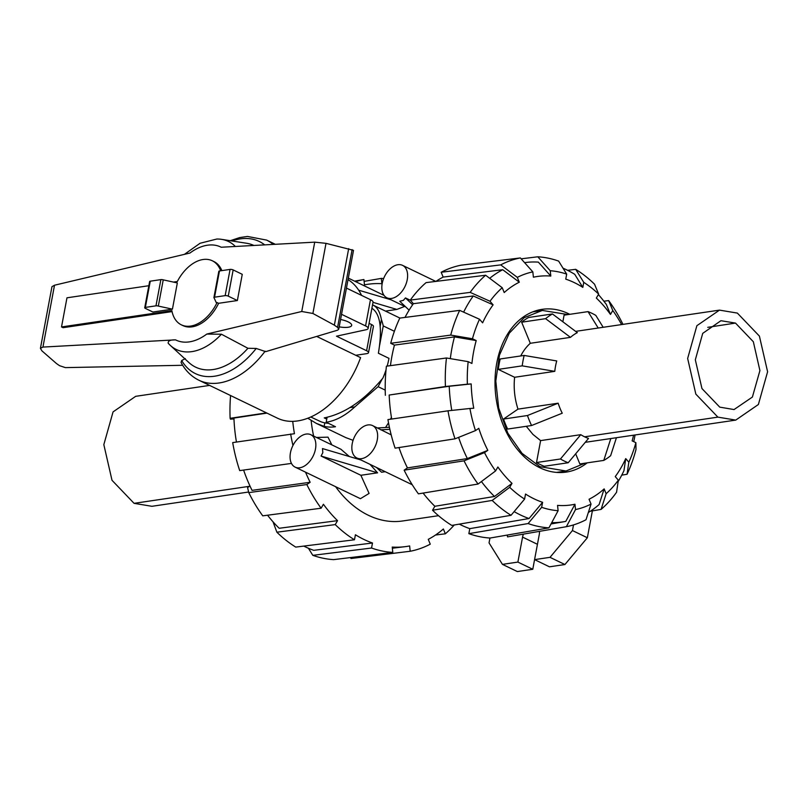 <?xml version="1.0" encoding="UTF-8"?>
<svg xmlns="http://www.w3.org/2000/svg" width="808" height="808" viewBox="0 0 808 808"><rect width="100%" height="100%" fill="white"/><g stroke="black" fill="none" stroke-linecap="round" stroke-linejoin="round"><path stroke-width="1.21" d="M311.131 420.514A106.727 75.992 81.6 0 0 313.625 436.067M335.593 486.679A106.727 75.992 81.6 0 0 402.647 520.978L438.491 515.686M391.415 417.332L390.476 419.231M388.517 422.826L385.537 427.513M353.076 440.34L345.733 437.582L316.15 423.301L307.818 418.241M404.727 306.404L396.859 309.424L385.477 311.1M370.024 464.348L377.578 472.821L360.873 475.286L369.094 493.425L360.429 498.688L295.122 467.135A18.008 11.383 -64.2 0 0 313.211 455.874A18.008 11.383 -64.2 0 0 310.787 434.704A18.008 11.383 -64.2 0 0 290.446 452.763A18.008 11.383 -64.2 0 0 295.122 467.135M316.524 437.471L327.998 437.148L331.846 444.875M310.787 434.704L340.885 449.238L349.389 456.55M385.224 471.69L381.558 472.236L376.488 467.479M352.227 443.642A18.008 11.383 -64.2 0 0 356.904 458.015A18.008 11.383 -64.2 0 0 374.993 446.753A18.008 11.383 -64.2 0 0 372.569 425.584A18.008 11.383 -64.2 0 0 352.227 443.642M391.173 434.845L372.569 425.584M360.873 475.286L321.069 456.055L322.826 452.631L322.473 448.571L361.035 460.005M407.232 279.719A18.008 11.383 -64.2 0 0 402.556 265.357A18.008 11.383 -64.2 0 0 384.477 276.619A18.008 11.383 -64.2 0 0 386.891 297.788A18.008 11.383 -64.2 0 0 407.232 279.719M409.111 310.151L399.768 301.263L403.404 300.334L405.475 297.93L410.545 300.374M635.068 434.967A131.037 93.294 -98.4 0 1 633.735 441.633M633.583 435.189A115.473 82.214 -98.4 0 1 632.149 440.865L635.886 442.673A120.806 86.012 -98.4 0 1 628.836 462.196L627.058 474.256L621.746 475.144M391.698 419.049A132.512 94.354 -98.4 0 1 389.183 395.041L445.43 386.517L467.367 384.184A120.806 86.012 -98.4 0 1 468.175 361.651L471.923 363.459A115.473 82.214 -98.4 0 1 476.205 340.572L454.48 336.896A131.037 93.294 -98.4 0 0 450.329 358.641M390.446 365.64A132.512 94.354 -98.4 0 1 394.445 345.107L454.48 336.896M587.163 462.863A82.264 58.57 -98.4 0 1 566.196 472.104A82.264 58.57 -98.4 0 1 496.233 399.273A82.264 58.57 -98.4 0 1 542.158 309.333A82.264 58.57 -98.4 0 1 569.771 314.322M558.53 472.114A82.264 58.57 -98.4 0 1 557.57 472.478M533.795 311.464A82.264 58.57 -98.4 0 1 534.825 311.545M340.572 319.503A12.231 3.737 10.6 0 1 348.157 321.877A12.231 3.737 10.6 0 1 351.682 325.382A12.231 3.737 10.6 0 1 339.198 326.846M387.173 366.085A62.256 39.36 115.8 0 0 388.981 358.358L378.386 353.237C382.487 328.755 380.326 313.756 371.912 308.252M310.797 417.009L321.039 421.806A62.256 39.36 115.8 0 0 328.401 423.301M327.089 417.372L326.765 419.11L324.24 417.887C344.531 413.767 364.075 400.516 382.871 378.144A62.256 39.36 115.8 0 0 386.032 369.822M152.914 312.029L145.369 308.383A2.222 0.677 10.6 0 1 144.723 307.747A2.222 0.677 10.6 0 1 145.359 307.404L155.964 305.838A2.222 0.677 10.6 0 1 158.328 306.081L172.427 309.151L152.914 312.029M185.325 358.611L181.689 360.53L181.042 362.388C185.254 370.468 191.203 376.417 198.879 380.225L277.447 418.18A77.82 49.197 -64.2 0 0 360.58 357.621L316.685 336.421M217.079 302.556L216.292 302.677L214.069 297.849A2.222 0.677 10.6 0 1 213.918 297.526A2.222 0.677 10.6 0 1 214.554 297.192L225.159 295.627A2.222 0.677 10.6 0 1 228.25 296.142L237.36 300.536L218.625 303.303L217.079 302.556A35.572 22.493 -64.2 0 1 181.335 324.836L182.891 325.584A35.572 22.493 -64.2 0 0 218.625 303.303M338.754 329.199L353.51 250.349L326.008 243.339L314.726 242.158L221.21 247.238A51.641 32.643 -64.2 0 0 189.951 253.035L54.51 285.224L51.954 286.678L40.42 348.339L42.935 347.076L175.518 339.855C170.438 339.754 167.983 340.865 168.175 343.178A59.974 37.915 -64.2 0 0 170.326 345.41A59.974 37.915 -64.2 0 0 221.422 334.219L206.787 334.068L301.748 311.494L312.888 313.474L334.361 325.149L337.572 327.392L338.754 329.199L337.663 330.159L265.701 351.642L256.217 348.45L247.935 348.278L221.422 334.219M148.844 285.719L66.973 297.809L61.519 326.937L63.064 327.695L172.053 311.595M221.857 270.619A35.572 22.493 -64.2 0 0 213.837 261.519L212.292 260.772A35.572 22.493 -64.2 0 0 177.316 281.517L173.457 282.083M213.918 297.526L218.827 271.306A2.222 0.677 -169.4 0 1 219.463 270.973L230.068 269.407A2.222 0.677 -169.4 0 1 233.159 269.923L242.259 274.326L237.36 300.536M182.679 365.287L65.387 367.62L59.56 365.691L56.469 363.539L41.905 350.844L40.42 348.339M158.328 306.081L163.236 279.861L177.336 282.931L172.427 309.151M163.236 279.861A2.222 0.677 -169.4 0 0 160.873 279.619L150.268 281.184A2.222 0.677 -169.4 0 0 149.632 281.527L144.723 307.747M334.361 325.149L348.682 248.632M253.914 245.46A67.468 42.652 -64.2 0 0 246.551 243.248L221.564 239.35A59.974 37.915 -64.2 0 0 216.807 239.037L200.061 243.269L184.436 254.348M170.326 345.41L188.91 362.56A67.468 42.652 -64.2 0 0 247.935 348.278M235.37 246.47A59.974 37.915 -64.2 0 0 221.564 239.35M361.57 295.385A77.82 49.197 -64.2 0 0 348.036 279.619M341.542 314.302L365.57 325.907A8.898 2.717 10.6 0 1 368.125 328.452L373.033 302.232A8.898 2.717 -169.4 0 0 370.468 299.687L346.45 288.082M368.125 328.452A8.898 2.717 10.6 0 1 366.297 329.684L336.492 336.189L366.6 350.733A6.666 2.04 10.6 0 1 368.519 352.642L373.427 326.422A6.666 2.04 -169.4 0 0 371.498 324.513L369.084 323.341M355.722 355.278L366.62 353.662A6.666 2.04 10.6 0 0 368.519 352.642M61.519 326.937L171.862 310.646A35.572 22.493 -64.2 0 0 181.335 324.836M220.655 270.791A35.572 22.493 -64.2 0 0 212.292 260.772M248.612 492.022L151.924 506.303L134.067 503.334L112.009 480.295L103.828 444.632L113.059 411.888L135.683 396.324L209.605 385.406M735.492 323.079L753.339 341.734L759.914 370.599L752.389 397.061L734.048 409.555L719.756 407.141L701.96 388.567L695.324 359.812L702.718 333.371L720.928 320.705L735.492 323.079L707.747 327.341M737.361 313.09L719.504 310.12L696.88 325.695L687.648 358.459L695.84 394.122L717.888 417.13L735.745 420.099L758.369 404.515L767.6 371.761L759.399 336.098L737.361 313.09M526.291 426.311L532.916 434.391L540.613 440.602L580.77 434.674A55.59 39.582 81.6 0 0 584.598 436.815A55.59 39.582 81.6 0 0 588.527 438.421L568.206 462.742A78.931 56.196 -98.4 0 1 560.449 458.995L536.512 462.529A78.931 56.196 81.6 0 0 544.259 466.277L568.206 462.742M570.468 337.36A55.58 39.572 -98.4 0 1 577.326 332.654L552.45 313.959L528.513 317.494A78.931 56.196 81.6 0 0 521.655 322.2L530.311 343.289L570.468 337.36L545.592 318.665A78.931 56.196 -98.4 0 1 552.45 313.959M520.736 355.944A55.59 39.582 -98.4 0 1 530.311 343.289M554.773 371.347A55.59 39.582 -98.4 0 1 556.722 360.944L524.16 355.449L500.213 358.974A78.931 56.196 81.6 0 0 498.263 369.387L514.615 377.275L554.773 371.347L522.21 365.852A78.931 56.196 -98.4 0 1 524.16 355.449M517.989 409.131L503.525 419.059A78.931 56.196 81.6 0 0 507.636 429.058L531.573 425.523L562.247 413.211A55.59 39.582 -98.4 0 1 558.146 403.202L517.989 409.131C514.625 398.667 513.504 388.042 514.615 377.275M568.004 314.585L542.32 310.434L524.119 317.716L509.282 333.189L499.475 355.106L495.809 381.022L498.677 408.02L507.778 433.078L522.069 453.389L539.966 466.671L566.034 471.003L585.002 463.186M603.182 327.291L595.789 315.373A78.931 56.196 81.6 0 0 588.032 311.625L564.085 315.16L562.853 321.766M575.68 453.803L579.841 463.944L603.778 460.409L610.818 438.542M540.613 440.602L536.512 462.529M616.433 437.714L610.636 455.702A78.931 56.196 -98.4 0 1 603.778 460.409M521.655 322.2L545.592 318.665M498.263 369.387L522.21 365.852M558.146 403.202L527.462 415.524L503.525 419.059M531.573 425.523A78.931 56.196 -98.4 0 1 527.462 415.524M580.77 434.674L560.449 458.995M588.032 311.625L598.203 328.028M364.105 281.366L381.315 278.386L381.881 283.709A132.512 94.354 81.6 0 0 366.054 284.567A132.512 94.354 81.6 0 0 364.479 284.86L363.913 279.528L354.591 281.144M292.738 421.362A132.512 94.354 81.6 0 0 294.445 433.714L232.694 442.602A136.37 97.091 81.6 0 0 239.713 470.609L291.466 463.408M236.451 442.047A131.037 93.294 81.6 0 1 233.936 418.059L266.983 413.12M305.545 472.165A132.512 94.354 81.6 0 0 310.141 482.275L252.056 490.355A131.037 93.294 81.6 0 1 243.602 470.064M310.141 482.275L306.828 484.548L248.753 492.627A136.37 97.091 81.6 0 0 262.751 515.837L321.119 508.222L323.412 504.273A132.512 94.354 81.6 0 0 337.542 520.655L279.184 528.27A131.037 93.294 81.6 0 1 267.549 515.211M337.542 520.655L335.239 524.594L276.881 532.209A136.37 97.091 81.6 0 0 295.738 547.097L354.48 539.774L355.419 534.765A132.512 94.354 81.6 0 0 372.478 543.006L313.746 550.329A131.037 93.294 81.6 0 1 303.798 546.097M372.478 543.006L371.549 548.026L312.807 555.338A136.37 97.091 81.6 0 0 333.643 559.631L392.799 552.399L392.234 547.077A132.512 94.354 81.6 0 0 404.757 546.713A132.512 94.354 81.6 0 0 409.646 545.935L410.201 551.258A137.855 98.152 81.6 0 0 430.25 544.168L428.27 539.34A132.512 94.354 81.6 0 0 443.37 528.987L445.349 533.805L435.502 535.027M383.618 278.558A137.855 98.152 81.6 0 0 381.315 278.386M363.913 279.528A137.855 98.152 81.6 0 0 355.641 281.659M233.977 418.938L230.442 419.17L230.118 418.302L266.478 412.878M230.583 395.536A136.37 97.091 81.6 0 0 230.118 418.302M290.638 433.967A137.855 98.152 81.6 0 0 292.951 445.461M248.753 492.627L247.591 487.598L249.965 485.972M306.828 484.548A137.855 98.152 81.6 0 0 321.119 508.222M276.881 532.209L273.043 521.847M335.239 524.594A137.855 98.152 81.6 0 0 354.48 539.774M371.549 548.026A137.855 98.152 81.6 0 0 392.799 552.399M312.807 555.338L308.414 548.248M445.349 533.805A137.855 98.152 81.6 0 0 454.258 524.988M410.201 551.258L351.046 558.49L350.258 557.601M495.577 470.943A120.806 86.012 -98.4 0 1 484.517 452.621L464.055 460.833L404.131 470.175A137.855 98.152 -98.4 0 0 418.423 493.85L478.063 484.043L495.577 470.943L497.88 467.004A115.473 82.214 -98.4 0 0 511.999 483.376L494.486 496.476L434.845 506.283A132.512 94.354 -98.4 0 1 423.099 493.082M494.486 496.476A131.037 93.294 -98.4 0 1 481.416 481.538M475.478 430.603A120.806 86.012 -98.4 0 1 469.933 408.484L447.996 410.817L387.941 419.594A137.855 98.152 -98.4 0 0 395.102 448.157L455.015 438.825L475.478 430.603L478.791 428.331A115.473 82.214 -98.4 0 0 487.83 450.349L467.357 458.57L407.444 467.903A132.512 94.354 -98.4 0 1 398.97 447.561M467.357 458.57A131.037 93.294 -98.4 0 1 458.601 437.381M524.594 499.081A120.806 86.012 -98.4 0 1 509.707 487.325L492.183 500.425L432.543 510.232A137.855 98.152 -98.4 0 0 451.783 525.412L511.04 515.302L524.594 499.081L525.533 494.052A115.473 82.214 -98.4 0 0 542.602 502.303L529.048 518.534L469.781 528.644A132.512 94.354 -98.4 0 1 459.308 524.129M529.048 518.534A131.037 93.294 -98.4 0 1 514.14 511.595M389.183 395.041L449.238 386.264L471.185 383.931A115.473 82.214 -98.4 0 0 473.751 408.242L469.933 408.484M451.783 410.413A131.037 93.294 -98.4 0 1 449.238 386.264M548.945 527.846A136.37 97.091 -98.4 0 1 528.109 523.554L468.852 533.654A137.855 98.152 -98.4 0 0 490.103 538.037L548.945 527.846L558.116 510.707L557.55 505.384A115.473 82.214 -98.4 0 0 574.953 504.232L565.792 521.372A131.037 93.294 -98.4 0 1 564.135 521.685A131.037 93.294 -98.4 0 1 551.723 522.655M574.953 504.232L575.518 509.565L566.357 526.695A136.37 97.091 -98.4 0 0 586.002 519.746L591.042 504.081L589.052 499.243A115.473 82.214 -98.4 0 0 604.152 488.891L599.122 504.566A131.037 93.294 -98.4 0 1 588.335 512.494M405.01 317.423A132.512 94.354 -98.4 0 1 413.393 303.687L473.256 295.97L493.102 304.848A115.473 82.214 -98.4 0 0 482.618 322.836L479.518 319.251L459.671 310.373L399.819 318.089A137.855 98.152 -98.4 0 0 390.708 343.299L450.743 335.088L472.468 338.764L476.205 340.572M463.641 312.151A131.037 93.294 -98.4 0 1 473.256 295.97M618.342 480.184A120.806 86.012 -98.4 0 1 606.131 493.718L601.101 509.394A136.37 97.091 -98.4 0 0 616.565 492.254L618.342 480.184L615.252 476.589A115.473 82.214 -98.4 0 0 625.735 458.601L623.958 470.67A131.037 93.294 -98.4 0 1 618.14 481.568M435.916 281.396A132.512 94.354 -98.4 0 1 443.158 277.083L502.707 269.71L519.302 282.194A115.473 82.214 -98.4 0 0 504.202 292.546L502.223 287.719L485.628 275.245L426.079 282.618A137.855 98.152 -98.4 0 0 410.302 300.101L470.165 292.385L490.001 301.253L493.102 304.848M489.699 278.305A131.037 93.294 -98.4 0 1 502.707 269.71M524.584 262.64A131.037 93.294 -98.4 0 1 525.856 262.469A131.037 93.294 -98.4 0 1 538.34 262.115L550.803 276.063A115.473 82.214 -98.4 0 0 533.391 277.205L532.836 271.872L520.372 257.934L461.216 265.165A137.855 98.152 -98.4 0 0 441.178 272.256L500.728 264.883L517.312 277.366L519.302 282.194M563.014 268.175A131.037 93.294 -98.4 0 1 574.751 274.336L582.82 287.385A115.473 82.214 -98.4 0 0 565.751 279.144L566.691 274.114L558.621 261.085A136.37 97.091 -98.4 0 0 537.785 256.793L550.238 270.731L550.803 276.063M598.385 294.577A131.037 93.294 -98.4 0 1 606.374 304.525L610.474 314.443A115.473 82.214 -98.4 0 0 596.344 298.061L598.647 294.112L594.547 284.214A136.37 97.091 -98.4 0 0 575.68 269.327L583.76 282.366A120.806 86.012 -98.4 0 1 598.647 294.112M511.04 515.302A136.37 97.091 -98.4 0 1 492.183 500.425M432.543 510.232L434.845 506.283M511.999 483.376L509.707 487.325M478.063 484.043A136.37 97.091 -98.4 0 1 464.055 460.833M404.131 470.175L407.444 467.903M487.83 450.349L484.517 452.621M455.015 438.825A136.37 97.091 -98.4 0 1 447.996 410.817M467.367 384.184L471.185 383.931M468.175 361.651L446.46 357.984L386.426 366.196A137.855 98.152 -98.4 0 0 385.365 395.294M445.43 386.517A136.37 97.091 -98.4 0 1 446.46 357.984M394.445 345.107L390.708 343.299M450.743 335.088A136.37 97.091 -98.4 0 1 459.671 310.373M472.468 338.764A120.806 86.012 -98.4 0 1 479.518 319.251M413.393 303.687L410.302 300.101M470.165 292.385A136.37 97.091 -98.4 0 1 485.628 275.245M490.001 301.253A120.806 86.012 -98.4 0 1 502.223 287.719M443.158 277.083L441.178 272.256M500.728 264.883A136.37 97.091 -98.4 0 1 520.372 257.934M517.312 277.366A120.806 86.012 -98.4 0 1 532.836 271.872M521.17 258.823L537.785 256.793M550.238 270.731A120.806 86.012 -98.4 0 1 566.691 274.114M567.62 270.326L575.68 269.327M583.76 282.366L582.82 287.385M627.058 474.256A136.37 97.091 -98.4 0 0 635.987 449.541L635.886 442.673M625.735 458.601L628.836 462.196M601.101 509.394L590.305 511.242M604.152 488.891L606.131 493.718M468.852 533.654L469.781 528.644M542.602 502.303L541.653 507.323L528.109 523.554M558.116 510.707A120.806 86.012 -98.4 0 1 541.653 507.323M566.357 526.695L507.505 536.886L507.313 535.058M591.042 504.081A120.806 86.012 -98.4 0 1 575.518 509.565M603.879 301.212L608.666 300.586L612.777 310.494L610.474 314.443M612.777 310.494A120.806 86.012 -98.4 0 1 621.605 324.574M622.817 324.392L622.675 323.796A136.37 97.091 -98.4 0 0 608.666 300.586M573.508 524.917L572.448 530.553L550.016 557.338L534.573 559.621L539.249 534.654A12.009 7.585 -64.2 0 0 539.491 531.351M592.365 510.888L587.345 537.754L572.448 530.553M523.402 534.139A12.009 7.585 -64.2 0 0 522.564 537.108L517.888 562.085L502.445 564.368L489.042 542.875L489.951 538.027M587.345 537.754L564.913 564.529L550.016 557.338M564.913 564.529L549.46 566.812L534.573 559.621L532.785 569.276L517.888 562.085M532.785 569.276L517.342 571.559L502.445 564.368M412.646 304.747L405.475 297.93M391.022 299.778L358.661 290.183M396.859 309.424L373.013 302.344M385.224 390.113L378.114 386.679L354.823 406.879A65.589 41.46 115.8 0 1 326.18 422.231L335.492 426.725A65.589 41.46 115.8 0 1 324.139 426.392L316.15 423.301M394.385 331.29L383.255 325.917L379.649 345.168M384.265 374.771L383.8 375.952M382.154 379.043L378.114 386.679M354.823 406.879L349.995 407.586M326.765 419.11L326.18 422.231M372.538 304.879L373.215 305.182C377.275 307.222 380.002 312.05 381.416 319.675A65.589 41.46 115.8 0 1 383.255 325.917M381.416 319.675L380.194 326.21M324.806 422.847L324.139 426.392M380.79 429.826L389.85 429.321M321.069 456.055L377.578 472.821M389.416 427.291L377.498 427.957M42.935 347.076L54.51 285.224M175.518 339.855A51.641 32.643 -64.2 0 0 206.787 334.068M301.748 311.494L314.726 242.158M233.159 269.923L228.25 296.142M230.068 269.407L225.159 295.627M219.463 270.973L214.554 297.192M145.359 307.404L150.268 281.184M155.964 305.838L160.873 279.619M337.572 327.392L352.126 249.611M312.888 313.474L326.008 243.339M273.235 244.41A77.82 49.197 -64.2 0 0 266.589 240.087L247.43 236.441L239.653 237.582L230.24 240.703M264.691 244.874A73.377 46.379 -64.2 0 0 231.916 240.966M198.879 380.225A77.82 49.197 -64.2 0 0 265.145 351.177M181.689 360.53A73.377 46.379 -64.2 0 0 256.217 348.45M365.57 325.907L370.468 299.687M366.6 350.733L371.498 324.513M134.067 503.334L249.5 486.295M584.598 436.815L717.888 417.13M538.209 466.933L539.966 466.671M537.441 544.299L522.564 537.108M412.242 484.75L356.904 458.015M435.795 281.406L402.556 265.357M405.646 306.848L386.891 297.788M384.042 295.375L348.319 278.114M275.316 244.299L266.589 240.087M735.745 420.099L585.275 442.319M719.504 310.12L575.609 331.361M556.54 472.407L566.034 471.003M532.836 311.837L542.32 310.434M364.479 284.84L366.054 284.567M392.365 548.228L404.757 546.713M564.135 521.685L551.036 523.948M525.856 262.469L524.574 262.62M399.92 318.079L373.215 305.182"/></g></svg>
